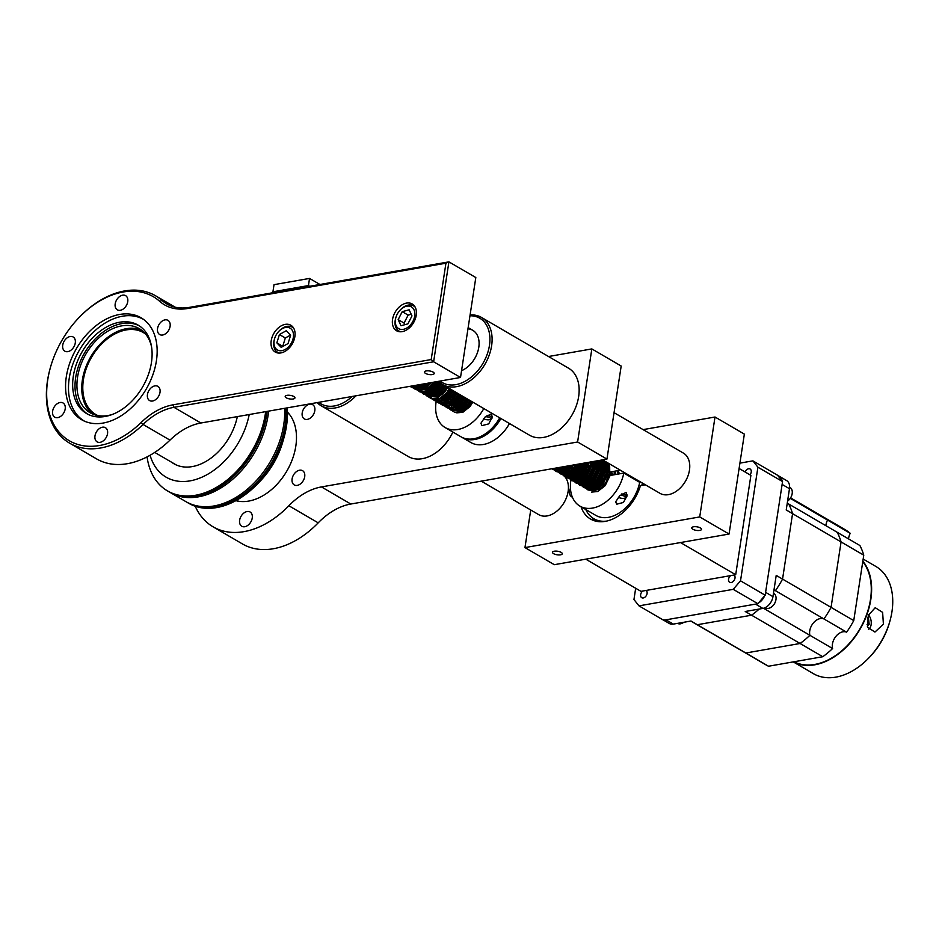 <?xml version="1.0" encoding="UTF-8"?>
<svg xmlns="http://www.w3.org/2000/svg" width="939" height="939" viewBox="0 0 939 939"><rect width="100%" height="100%" fill="white"/><g stroke="black" fill="none" stroke-linecap="round" stroke-linejoin="round"><path stroke-width="1.41" d="M569.527 465.674L562.449 471.026L556.358 471.554L552.32 468.69L562.085 474.406A23.264 15.904 120.2 0 1 568.13 491.39A23.264 15.904 120.2 0 1 556.416 511.497A23.264 15.904 120.2 0 1 538.646 514.607L481.261 481.144M614.047 412.667L683.428 453.126A23.264 15.904 120.2 0 1 689.472 470.11A23.264 15.904 120.2 0 1 677.747 490.217A23.264 15.904 120.2 0 1 659.988 493.327L602.603 459.864M274.153 292.51L272.932 291.794L274.024 284.658L309.541 278.425L308.45 285.573L309.67 286.278M309.541 278.425L319.929 284.482M272.932 291.794L308.45 285.573M599.587 483.479L598.73 487.282M596.758 488.491L596.864 485.979M595.678 481.202L594.821 485.005M594.727 487.318L594.974 489.231M593.495 489.583L593.061 488.01M592.849 486.214L592.955 483.702M591.758 478.913L590.901 482.716M590.819 485.029L591.054 486.954M591.476 488.409L592.075 489.7M611.078 473.033L610.913 475.334M590.877 489.583L590.15 488.515M589.586 487.306L589.14 485.733M588.929 483.925L589.046 481.414M587.849 476.636L586.992 480.439M586.91 482.752L587.145 484.665M587.556 486.12L588.166 487.411M588.847 488.409L589.704 489.278M606.066 482.223L608.953 473.667L608.378 467.317L604.27 461.965M602.38 460.861L606.441 466.061L607.064 472.563L602.603 483.468L595.878 488.902L589.234 489.078L587.755 488.116M586.969 487.306L586.229 486.238M585.678 485.029L585.232 483.456M585.02 481.648L585.126 479.136M583.941 474.359L583.084 478.162M582.99 480.475L583.236 482.388M583.647 483.843L584.258 485.134M584.938 486.132L585.795 486.989M602.028 462.551L602.779 472.493L598.695 481.191L591.969 486.613L584.797 486.519L587.086 487.834L593.706 487.775L600.455 482.446L605.033 471.39L604.47 465.04L601.148 460.204M584.797 486.519L583.847 485.839M583.049 485.029L582.321 483.949M581.757 482.74L581.323 481.167M581.112 479.371L581.218 476.859M580.02 472.071L579.163 475.873M579.081 478.186L579.316 480.111M579.739 481.566L580.337 482.857M581.03 483.843L581.875 484.712M598.284 460.626L598.871 470.216L594.774 478.913L588.049 484.336L580.889 484.242L583.178 485.557L589.786 485.498L596.547 480.169L600.714 471.507L600.561 462.751L599.481 460.415M580.889 484.242L579.926 483.562M579.14 482.74L578.412 481.672M577.849 480.463L577.415 478.89M577.192 477.082L577.309 474.571M576.112 469.793L575.255 473.596M575.173 475.909L575.407 477.822M575.83 479.277L576.429 480.568M577.109 481.566L577.966 482.435M601.113 460.133L601.84 461.918L601.981 471.566L597.333 481.108L589.833 486.989L583.741 487.517L578.811 483.033L585.877 483.221L592.626 477.881L596.805 469.23L596.77 460.885M595.197 461.166L594.962 467.939L590.866 476.625L584.14 482.059L577.497 482.235L576.018 481.273M575.231 480.463L574.492 479.395M573.94 478.186L573.494 476.613M573.283 474.805L573.389 472.294M572.203 467.516L571.346 471.319M571.264 473.632L571.499 475.545M571.91 477L572.52 478.291M573.201 479.289L574.058 480.146M591.511 461.812L591.042 465.65L586.957 474.348L580.232 479.77L573.06 479.676L575.349 480.991L581.969 480.932L588.718 475.603L592.885 466.953L593.366 461.483M573.06 479.676L572.109 478.996M571.311 478.186L570.583 477.106M570.032 475.897L569.586 474.324M569.374 472.528L569.48 470.016M568.072 465.92L567.426 469.031M567.344 471.343L567.579 473.268M568.001 474.723L568.6 476.014M569.292 477L570.137 477.869M587.298 462.551L583.037 472.071L576.311 477.493L569.151 477.399L571.44 478.714L578.048 478.655L584.809 473.326L589.399 462.188M569.151 477.399L568.189 476.719M567.402 475.897L566.675 474.829M566.111 473.62L565.677 472.047M565.454 470.239L565.571 467.728M563.435 469.066L563.67 470.979M564.093 472.434L564.691 473.726M565.384 474.723L566.229 475.592M590.725 461.953L590.244 464.723L585.596 474.265L578.095 480.146L572.004 480.674L567.074 476.19L574.14 476.378L580.889 471.038L584.915 462.974M582.567 463.385L579.128 469.782L572.403 475.216L565.759 475.392L564.28 474.43M563.494 473.62L562.754 472.552M562.203 471.343L561.757 469.77M561.545 467.962L561.534 467.07M559.562 467.411L559.761 468.702M560.172 470.157L560.783 471.448M561.463 472.446L562.32 473.303M577.274 464.312L575.22 467.505L568.494 472.927L561.322 472.833L563.623 474.148L570.231 474.089L576.98 468.761L579.903 463.854M561.322 472.833L560.372 472.153M559.574 471.343L558.846 470.263M558.294 469.054L557.895 467.704M556.311 467.986L556.874 469.171M557.555 470.157L558.412 471.026M571.182 465.38L564.574 470.65L557.414 470.556L559.703 471.871L566.311 471.812L574.245 464.84M557.414 470.556L556.451 469.876M555.665 469.054L555.066 468.209M555.395 469.371L562.402 469.535L567.543 466.014M563.576 466.718L560.665 468.373L553.787 468.432L555.383 469.371M466.566 405.93L465.932 408.336M462.657 403.641L461.8 407.444M460.368 411.693L460.04 410.46M459.828 408.665L459.817 407.819M458.126 403.688L457.892 405.167M456.565 409.756L456.131 408.183M455.92 406.376L455.908 405.542M454.194 401.493L453.971 402.89M472.129 401.751L469.031 406.61M451.999 404.099L452.117 401.587M450.286 399.216L450.063 400.601M451.929 408.571L452.774 409.439M453.877 410.19L460.685 410.226L467.434 404.897L470.099 400.566M468.209 399.474L465.674 403.641L458.948 409.064L455.568 409.85M450.039 407.479L449.3 406.399M448.091 401.822L448.196 399.298M446.365 396.927L446.154 398.324M446.718 404.005L447.328 405.296M448.009 406.294L448.865 407.162M449.758 407.784L456.777 407.949L463.526 402.608L466.19 398.289M464.3 397.185L461.765 401.352L455.039 406.787L451.659 407.573M446.119 405.19L445.391 404.122M444.182 399.533L444.17 398.699M444.1 404.016L444.945 404.873M445.849 405.507L452.856 405.66L459.617 400.331L462.27 396.012M460.392 394.908L457.845 399.075L451.119 404.498L447.739 405.296M442.21 402.913L441.483 401.833M438.548 392.373L438.325 393.758M441.94 403.23L448.948 403.383L455.708 398.054L458.361 393.723M436.353 394.979L436.342 394.134M434.628 390.084L434.417 391.481M438.231 401.059L445.039 401.106L451.788 395.765L454.453 391.446M452.563 390.342L450.027 394.509L443.302 399.944L439.922 400.73M432.445 392.69L432.433 391.856M430.731 387.725L430.508 389.204M436.107 399.415L441.119 398.817L447.88 393.488L450.532 389.169M428.536 390.413L428.524 389.568M427.398 383.276L426.811 385.53M428.454 394.885L429.299 395.753M430.402 396.504L437.21 396.54L443.971 391.211L446.624 386.88M444.734 385.788L442.199 389.955L435.473 395.378L428.83 395.554L427.351 394.603M428.278 394.861L433.302 394.263L440.051 388.922L442.715 384.603M440.872 383.405L438.29 387.666L431.564 393.101L424.921 393.277L423.442 392.314M420.707 385.847L420.695 385.013M422.573 391.939L429.381 391.974L436.142 386.645L439.018 381.844M436.705 381.645L434.381 385.389L427.644 390.812L424.275 391.61M420.484 390.718L419.533 390.037M418.665 389.662L425.473 389.697L432.233 384.368L433.748 382.161M430.778 382.689L423.735 388.535L420.355 389.321M416.576 388.441L415.613 387.76M416.54 388.018L421.564 387.42L427.28 383.3M423.559 383.957L419.827 386.258L416.447 387.044M413.031 385.8L418.231 384.884M601.617 484.665L606.054 477.047M608.859 474.406L610.984 472.974M607.005 473.092L604.023 475.862M597.697 482.376L602.145 474.758M604.939 472.129L607.169 470.639M607.028 468.561L605.139 469.465M603.084 470.815L601.934 471.754M593.788 480.099L598.225 472.481M601.03 469.84L603.249 468.361M605.009 467.505L606.7 466.929M606.218 465.451L604.681 465.756M603.108 466.272L601.23 467.188M599.176 468.538L596.206 471.296M589.88 477.822L594.317 470.204M597.122 467.563L599.34 466.084M601.101 465.228L602.791 464.652M604.223 464.359L605.643 464.253M612.944 474.981L612.967 474.136M604.927 463.15L603.624 463.08M602.298 463.162L600.772 463.467M599.199 463.995L597.31 464.899M595.267 466.249L594.105 467.199M585.959 475.533L590.408 467.915M593.213 465.286L595.432 463.807M597.192 462.95L598.882 462.375M600.314 462.082L601.735 461.976M602.955 462.047L604.176 462.27M601.019 460.873L599.704 460.791M598.389 460.885L596.852 461.19M595.291 461.718L593.401 462.622M591.347 463.972L588.377 466.742M582.051 473.256L586.488 465.638M586.159 462.751L584.469 464.453M578.142 470.979L582.556 463.385M574.222 468.69L576.159 464.5M570.313 466.413L570.654 465.474M468.62 407.045L471.519 401.399M464.688 404.826L467.61 399.122M460.767 402.549L463.702 396.833M456.859 400.26L459.781 394.556M452.95 397.983L455.873 392.279M441.213 391.14L444.135 385.436M437.304 388.863L440.332 382.995M433.384 386.575L435.673 381.833M421.681 384.286L417.691 386.622L411.599 387.15L409.78 386.375M429.158 382.971L421.611 388.91L415.519 389.439L412.021 387.255M435.285 381.891L433.02 385.307L425.52 391.187L419.428 391.716L414.498 387.232M414.334 386.845L414.017 385.87M439.957 382.689L436.94 387.596L429.428 393.464L423.336 393.993L418.407 389.509M418.254 389.122L417.925 388.147M443.76 385.213L440.849 389.873L433.349 395.753L427.245 396.281L422.315 391.786M422.163 391.399L421.846 390.436M447.668 387.49L444.757 392.15L437.257 398.03L431.165 398.559L427.691 396.399M427.186 395.777L426.236 394.075M426.071 393.687L425.754 392.713M451.577 389.767L448.678 394.439L441.166 400.307L435.074 400.836L431.6 398.676M455.497 392.056L452.586 396.716L445.074 402.596L438.983 403.124L435.496 400.941M459.406 394.333L456.495 398.993L448.995 404.873L442.903 405.402L439.417 403.218M463.314 396.61L460.415 401.282L452.903 407.15L446.811 407.679L442.234 403.934M441.717 402.808L441.4 401.833M467.223 398.899L464.324 403.559L456.812 409.439L450.72 409.967L445.79 405.472M445.638 405.085L445.321 404.122M471.143 401.176L468.232 405.836L460.732 411.716L454.64 412.244L451.166 410.085M453.455 409.65L453.138 408.676M561.639 467.047L558.529 468.737L551.322 468.866M575.818 464.57L573.87 467.422L566.358 473.303L560.266 473.831L555.336 469.347M555.172 468.96L554.926 468.232M581.323 463.596L577.778 469.711L570.266 475.58L564.175 476.108L559.245 471.624M559.092 471.237L558.775 470.263M586.265 462.739L581.687 471.988L574.187 477.869L568.095 478.397L563.154 473.902M563.001 473.514L562.684 472.552M566.91 475.803L566.593 474.829M594.716 461.249L594.152 467L589.516 476.543L582.004 482.423L575.912 482.951L570.982 478.467M570.83 478.08L570.513 477.106M598.213 460.638L598.073 469.289L593.425 478.831L585.924 484.712L579.832 485.24L574.891 480.745M574.738 480.357L574.422 479.395M578.647 482.646L578.33 481.672M585.584 486.977L589.88 490.404L595.901 489.841L603.108 484.066L607.498 474.817L607.251 465.521L603.906 460.65L605.749 464.195L605.89 473.843L601.253 483.385L593.741 489.266L587.65 489.794L582.72 485.31M582.567 484.923L582.239 483.949M607.791 462.892L609.669 466.472L609.81 476.132L605.162 485.674L597.662 491.555L591.57 492.083M614.153 471.296L614.27 474.747M617.393 470.732L618.12 474.078M425.027 383.699L419.85 387.197L413.829 387.772L410.953 386.164M431.846 382.502L423.771 389.474L417.738 390.049L415.519 389.439M416.681 389.662L413.97 387.431M437.633 381.48L434.874 385.988L427.679 391.763L421.658 392.326L417.878 389.708M441.494 383.851L438.795 388.265L431.588 394.04L425.567 394.615L421.799 391.997M445.391 386.164L442.703 390.542L435.496 396.317L429.475 396.892L427.245 396.281M428.407 396.504L426.071 394.732M449.312 388.453L446.612 392.831L439.417 398.606L433.395 399.169L431.165 398.559M432.327 398.782L429.616 396.551M453.22 390.73L450.532 395.108L443.325 400.883L437.304 401.458L433.9 399.298M431.694 393.042L431.67 392.349M432.363 387.643L434.804 381.985M457.129 393.007L454.441 397.385L447.234 403.16L441.213 403.735L438.983 403.124M440.145 403.347L437.445 401.117M436.271 389.92L439.828 382.584M461.049 395.296L458.349 399.674L451.154 405.448L445.121 406.012L441.353 403.394M440.18 392.209L443.572 385.096M464.958 397.573L462.258 401.951L455.063 407.726L449.042 408.301L446.811 407.679M447.973 407.902L445.274 405.671M443.408 399.192L443.501 397.573M468.866 399.85L466.178 404.228L458.971 410.003L452.95 410.578L449.182 407.96M447.34 402.174L447.41 399.85M448.009 396.763L451.389 389.662M472.787 402.138L470.087 406.517L462.892 412.291L456.859 412.855L454.64 412.244M451.248 404.451L451.236 403.747M451.917 399.052L455.309 391.939M455.685 409.85L455.345 408.406M455.157 406.728L455.145 406.024M455.826 401.329L459.218 394.227M459.5 411.798L459.253 410.695M459.077 409.017L459.065 408.312M459.746 403.606L463.127 396.504M463.655 405.894L464.582 403.23M467.61 407.996L468.491 405.507M565.196 466.425L560.689 469.312L554.667 469.887L552.285 468.69M572.285 465.181L564.609 471.589L558.576 472.164L554.292 468.737M578.201 464.148L575.724 468.103L568.518 473.878L562.496 474.441L558.2 471.014M557.402 469.16L557.085 467.857M583.436 463.232L579.633 470.38L572.426 476.155L566.405 476.73L562.109 473.291M561.311 471.437L560.97 469.993M560.794 468.315L560.783 467.199M588.143 462.399L583.542 472.657L576.346 478.432L570.313 479.007L566.017 475.58M565.231 473.714L564.879 472.27M564.703 470.603L564.785 468.279M592.356 461.659L591.852 465.685L587.45 474.946L580.255 480.721L574.234 481.284L569.938 477.857M569.14 476.003L568.799 474.559M568.611 472.88L568.694 470.568M569.28 467.481L569.891 465.603M596.077 461.014L595.76 467.974L591.37 477.223L584.164 482.998L578.142 483.562L573.846 480.134M573.048 478.28L572.708 476.836M572.532 475.157L572.602 472.845M573.201 469.758L575.325 464.652M599.246 460.462L599.669 470.251L595.279 479.5L588.084 485.275L582.051 485.85L577.755 482.423M576.969 480.557L576.616 479.113M576.44 477.446L576.523 475.122M578.037 469.371L581.534 463.561M601.653 460.04L603.343 463.244L603.589 472.528L599.188 481.789L591.993 487.552L585.971 488.127L581.675 484.7M580.877 482.846L580.525 481.402M580.349 479.723L580.431 477.411M581.018 474.324L586.934 464.171M584.786 485.123L584.445 483.679M584.269 482L584.34 479.688M584.938 476.601L590.854 466.46M594.704 463.361L595.408 462.95M597.063 462.129L598.636 461.565M599.951 461.249L601.171 461.084M611.888 471.695L611.747 475.193M588.694 487.4L588.354 485.956M588.178 484.289L588.26 481.965M588.847 478.878L594.763 468.737M597.239 466.577L599.317 465.228M600.972 464.418L602.556 463.843M603.859 463.526L605.08 463.361M615.374 471.085L615.831 474.477M592.615 489.689L592.263 488.245M592.086 486.566L592.169 484.254M592.755 481.167L598.671 471.014M601.148 468.854L603.225 467.505M604.892 466.695L606.465 466.131M618.214 470.58L619.4 473.855M596.007 488.843L596.077 486.531M596.676 483.444L602.592 473.303M605.056 471.143L607.146 469.793M598.918 486.015L600.584 485.721L606.5 475.58M608.977 473.42L610.244 472.552M787.258 503.163L788.69 503.997A78.336 53.546 120.2 0 1 792.563 513.656L782.551 579.093L776.213 575.396L772.961 596.641A11.174 7.629 120.2 0 1 762.867 608.413L745.237 611.5L751.576 615.198L697.313 624.717A78.336 53.546 120.2 0 1 694.813 623.39L766.024 664.906A78.336 53.546 120.2 0 0 768.513 666.232L690.975 621.019L673.345 624.106A11.174 7.629 120.2 0 1 669.296 623.484L663.709 620.221M782.152 481.061A11.174 7.629 -59.8 0 0 779.217 476.273L786.577 480.557A11.174 7.629 120.2 0 1 789.476 488.714L786.225 509.959L841.074 541.932L831.062 607.369L782.551 579.093A78.336 53.546 120.2 0 1 775.426 590.666L774.006 589.833M758.466 603.026A11.174 7.629 -59.8 0 0 764.581 595.889M779.217 476.273A11.174 7.629 -59.8 0 0 777.938 475.733M789.476 488.714L782.117 484.43L765.602 592.345L772.961 596.641M863.763 555.172L853.751 620.597L831.062 607.369L841.074 541.932L863.763 555.172A78.336 53.546 120.2 0 0 859.889 545.512L837.201 532.284A78.336 53.546 120.2 0 1 841.074 541.932A78.336 53.546 120.2 0 0 837.201 532.284L788.69 503.997A78.336 53.546 120.2 0 1 792.563 513.656L782.551 579.093A78.336 53.546 120.2 0 1 775.426 590.666A11.632 7.958 120.2 0 0 773.936 590.244A11.632 7.958 120.2 0 1 775.426 590.666L823.937 618.954A11.632 7.958 120.2 0 0 809.747 630.844A11.632 7.958 120.2 0 1 823.937 618.954A78.336 53.546 120.2 0 0 831.062 607.369A78.336 53.546 120.2 0 1 823.937 618.954L846.626 632.182A11.632 7.958 120.2 0 0 832.435 644.072A11.632 7.958 120.2 0 0 832.6 648.544A78.336 53.546 120.2 0 1 822.787 656.713L768.513 666.232M690.811 621.055L694.813 623.39A78.336 53.546 120.2 0 0 697.313 624.717L751.576 615.198A78.336 53.546 120.2 0 0 759.205 609.047A78.336 53.546 120.2 0 1 751.576 615.198L800.087 643.485L745.824 653.004A78.336 53.546 120.2 0 1 743.324 651.678A78.336 53.546 120.2 0 0 745.824 653.004L800.087 643.485L822.787 656.713M762.867 608.413L755.508 604.117L665.997 619.822L673.345 624.106M663.227 619.728A11.174 7.629 -59.8 0 0 665.997 619.822M819.747 514.995A78.336 53.546 120.2 0 1 822.247 516.321A78.336 53.546 120.2 0 1 827.541 520.077A11.632 7.958 120.2 0 0 825.968 524.854A11.632 7.958 120.2 0 0 825.862 525.676A11.632 7.958 120.2 0 1 825.968 524.854A11.632 7.958 120.2 0 1 827.541 520.077L790.286 498.363M763.524 608.261L809.911 635.304A11.632 7.958 120.2 0 1 809.747 630.844A11.632 7.958 120.2 0 0 809.911 635.304A78.336 53.546 120.2 0 1 800.087 643.485A78.336 53.546 120.2 0 0 809.911 635.304L832.6 648.544M850.229 533.317L827.541 520.077A78.336 53.546 120.2 0 0 822.247 516.321L844.936 529.561A78.336 53.546 120.2 0 1 850.229 533.317A11.632 7.958 120.2 0 0 848.656 538.082A11.632 7.958 120.2 0 0 848.551 538.904M853.751 620.597A78.336 53.546 120.2 0 1 846.626 632.182M293.837 396.504A4.93 1.796 -171.3 0 0 288.543 395.237A4.93 1.796 -171.3 0 0 285.198 396.422A4.93 1.796 -171.3 0 0 286.301 397.831A4.93 1.796 -171.3 0 0 291.595 399.098A4.93 1.796 -171.3 0 0 294.952 397.913A4.93 1.796 -171.3 0 0 293.837 396.504M433.079 372.079A4.93 1.796 -171.3 0 0 427.785 370.811A4.93 1.796 -171.3 0 0 424.44 371.997A4.93 1.796 -171.3 0 0 425.543 373.405A4.93 1.796 -171.3 0 0 430.837 374.673A4.93 1.796 -171.3 0 0 434.194 373.487A4.93 1.796 -171.3 0 0 433.079 372.079M47.725 379.919A83.371 56.997 -59.8 0 0 72.855 442.586A83.371 56.997 -59.8 0 0 141.155 422.491A63.981 43.746 120.2 0 1 173.034 404.826L431.201 359.555L445.943 263.19L187.777 308.473A63.981 43.746 120.2 0 1 159.7 301.337A83.371 56.997 -59.8 0 0 79.956 316.631A83.371 56.997 -59.8 0 0 50.53 367.102A83.371 56.997 -59.8 0 0 47.725 379.919M79.956 316.631L80.449 316.138A85.32 58.324 120.2 0 1 155.557 295.773A85.32 58.324 120.2 0 1 162.036 300.48A62.044 42.419 -59.8 0 0 166.755 303.896A62.044 42.419 -59.8 0 0 189.267 307.393L448.912 261.864L433.63 361.785L173.985 407.326A62.044 42.419 -59.8 0 0 143.068 424.451A85.32 58.324 120.2 0 1 69.615 443.173A85.32 58.324 120.2 0 1 47.466 380.894A85.32 58.324 120.2 0 1 50.342 367.783L50.53 367.102M392.549 319.448A15.517 10.599 -59.8 0 0 396.575 330.763A15.517 10.599 -59.8 0 0 408.418 328.685A15.517 10.599 -59.8 0 0 416.223 315.293A15.517 10.599 -59.8 0 0 412.198 303.966A15.517 10.599 -59.8 0 0 400.354 306.044A15.517 10.599 -59.8 0 0 392.549 319.448M170.1 326.338A8.216 5.622 120.2 0 1 165.968 333.439A8.216 5.622 120.2 0 1 159.689 334.542A8.216 5.622 120.2 0 1 157.552 328.544A8.216 5.622 120.2 0 1 161.696 321.431A8.216 5.622 120.2 0 1 167.964 320.34A8.216 5.622 120.2 0 1 170.1 326.338M160.006 392.349A8.216 5.622 120.2 0 1 155.862 399.451A8.216 5.622 120.2 0 1 149.583 400.554A8.216 5.622 120.2 0 1 147.446 394.544A8.216 5.622 120.2 0 1 151.59 387.443A8.216 5.622 120.2 0 1 157.869 386.352A8.216 5.622 120.2 0 1 160.006 392.349M107.539 433.665A8.216 5.622 120.2 0 1 103.396 440.767A8.216 5.622 120.2 0 1 97.128 441.87A8.216 5.622 120.2 0 1 94.992 435.872A8.216 5.622 120.2 0 1 99.123 428.771A8.216 5.622 120.2 0 1 105.403 427.668A8.216 5.622 120.2 0 1 107.539 433.665M65.178 408.981A8.216 5.622 120.2 0 1 61.035 416.083A8.216 5.622 120.2 0 1 54.755 417.186A8.216 5.622 120.2 0 1 52.619 411.176A8.216 5.622 120.2 0 1 56.763 404.075A8.216 5.622 120.2 0 1 63.042 402.984A8.216 5.622 120.2 0 1 65.178 408.981M75.273 342.97A8.216 5.622 120.2 0 1 71.129 350.071A8.216 5.622 120.2 0 1 64.861 351.174A8.216 5.622 120.2 0 1 62.725 345.176A8.216 5.622 120.2 0 1 66.869 338.063A8.216 5.622 120.2 0 1 73.136 336.972A8.216 5.622 120.2 0 1 75.273 342.97M127.739 301.654A8.216 5.622 120.2 0 1 123.596 308.755A8.216 5.622 120.2 0 1 117.328 309.847A8.216 5.622 120.2 0 1 115.192 303.849A8.216 5.622 120.2 0 1 119.335 296.747A8.216 5.622 120.2 0 1 125.603 295.644A8.216 5.622 120.2 0 1 127.739 301.654M66.329 376.656A59.004 40.342 -59.8 0 0 81.646 419.733A59.004 40.342 -59.8 0 0 126.683 411.845A59.004 40.342 -59.8 0 0 156.402 360.858A59.004 40.342 -59.8 0 0 141.085 317.781A59.004 40.342 -59.8 0 0 96.048 325.68A59.004 40.342 -59.8 0 0 66.329 376.656M271.207 340.728A15.517 10.599 -59.8 0 0 275.233 352.043A15.517 10.599 -59.8 0 0 287.076 349.977A15.517 10.599 -59.8 0 0 294.881 336.573A15.517 10.599 -59.8 0 0 290.855 325.246A15.517 10.599 -59.8 0 0 279.024 327.324A15.517 10.599 -59.8 0 0 271.207 340.728M69.615 443.173L96.506 458.854A85.32 58.324 -59.8 0 0 169.971 440.133A62.044 42.419 120.2 0 1 200.876 423.008L460.521 377.466L433.63 361.785L431.201 359.555M460.521 377.466L475.815 277.545L448.912 261.864L445.943 263.19M304.706 476.695A8.251 5.646 120.2 0 1 300.55 483.82A8.251 5.646 120.2 0 1 294.247 484.923A8.251 5.646 120.2 0 1 292.099 478.902A8.251 5.646 120.2 0 1 296.255 471.777A8.251 5.646 120.2 0 1 302.558 470.674A8.251 5.646 120.2 0 1 304.706 476.695M252.239 518.011A8.251 5.646 120.2 0 1 248.084 525.147A8.251 5.646 120.2 0 1 241.781 526.251A8.251 5.646 120.2 0 1 239.633 520.229A8.251 5.646 120.2 0 1 243.8 513.093A8.251 5.646 120.2 0 1 250.091 511.99A8.251 5.646 120.2 0 1 252.239 518.011M314.8 410.683A8.251 5.646 120.2 0 1 310.645 417.808A8.251 5.646 120.2 0 1 304.342 418.923A8.251 5.646 120.2 0 1 302.205 412.89A8.251 5.646 120.2 0 1 306.36 405.765A8.251 5.646 120.2 0 1 312.664 404.662A8.251 5.646 120.2 0 1 314.8 410.683M548.529 356.515L591.84 348.921L621.184 366.034L606.946 459.101L350.81 504.032A62.044 42.419 -59.8 0 0 318.204 522.847L288.86 505.745A85.32 58.324 120.2 0 1 213.071 526.814A85.32 58.324 120.2 0 1 195.218 506.227M318.204 522.847A85.32 58.324 120.2 0 1 242.403 543.916L213.071 526.814M235.842 500.651A52.114 35.635 -59.8 0 0 295.82 446.131A52.114 35.635 -59.8 0 0 287.463 412.115M591.84 348.921L577.602 441.999L606.946 459.101M288.86 505.745A62.044 42.419 120.2 0 1 321.467 486.918L350.81 504.032M577.602 441.999L321.467 486.918M440.098 381.046A37.231 25.447 -59.8 0 0 469.277 378.652A37.231 25.447 -59.8 0 0 489.454 345.411A37.231 25.447 -59.8 0 0 469.958 315.774M470.087 314.952A38.781 26.515 120.2 0 1 481.543 317.464A38.781 26.515 120.2 0 1 491.613 345.775A38.781 26.515 120.2 0 1 472.082 379.274A38.781 26.515 120.2 0 1 442.48 384.462A38.781 26.515 120.2 0 1 438.501 381.328M481.543 317.464L568.588 368.217A38.781 26.515 120.2 0 1 578.659 396.528A38.781 26.515 120.2 0 1 559.128 430.027A38.781 26.515 120.2 0 1 529.526 435.215L442.48 384.462M467.962 328.803A23.264 15.904 120.2 0 1 478.796 347.277A23.264 15.904 120.2 0 1 461.565 370.67M452.88 432.057A38.781 26.515 120.2 0 1 408.183 456.495L321.138 405.754A38.781 26.515 120.2 0 1 317.159 402.62M355.94 395.812A38.781 26.515 120.2 0 1 321.138 405.754M318.767 402.338A37.231 25.447 -59.8 0 0 352.137 396.481M561.158 552.367A4.93 1.796 -171.3 0 0 555.876 551.099A4.93 1.796 -171.3 0 0 552.519 552.273A4.93 1.796 -171.3 0 0 553.634 553.681A4.93 1.796 -171.3 0 0 558.916 554.949A4.93 1.796 -171.3 0 0 562.273 553.775A4.93 1.796 -171.3 0 0 561.158 552.367M700.4 527.941A4.93 1.796 -171.3 0 0 695.106 526.673A4.93 1.796 -171.3 0 0 691.761 527.859A4.93 1.796 -171.3 0 0 692.865 529.267A4.93 1.796 -171.3 0 0 698.158 530.535A4.93 1.796 -171.3 0 0 701.515 529.35A4.93 1.796 -171.3 0 0 700.4 527.941M570.442 488.362A7.758 5.305 -59.8 0 0 571.616 496.79A7.758 5.305 -59.8 0 0 572.356 497.13M643.109 429.616L715.013 417.01L744.357 434.111L729.063 534.045L554.303 564.691L524.96 547.59L530.723 509.983M715.013 417.01L699.719 516.931L729.063 534.045M699.719 516.931L524.96 547.59M645.351 484.794L640.457 485.651A40.717 27.83 -59.8 0 1 590.525 519.044A40.717 27.83 -59.8 0 1 581.077 506.79M591.781 517.33A40.717 27.83 -59.8 0 0 594.716 520.852M585.783 559.174L640.973 591.347L735.695 574.738L750.895 475.38L739.099 468.491M680.505 542.554L735.695 574.738M749.991 474.841A4.214 2.887 -59.8 0 0 750.12 469.007A4.214 2.887 -59.8 0 0 748.594 468.772A4.214 2.887 -59.8 0 0 745.12 472M642.699 591.042A4.214 2.887 -59.8 0 0 641.748 597.709A4.214 2.887 -59.8 0 0 643.274 597.955A4.214 2.887 -59.8 0 0 646.807 594.575A4.214 2.887 -59.8 0 0 646.055 590.455M730.612 575.63A4.214 2.887 -59.8 0 0 729.65 582.297A4.214 2.887 -59.8 0 0 731.188 582.532A4.214 2.887 -59.8 0 0 734.721 579.152A4.214 2.887 -59.8 0 0 733.958 575.044M635.68 588.26L633.954 599.528L638.978 605.866L663.627 620.233L757.879 603.707L733.23 589.34L740.519 580.83L765.168 595.209L757.879 603.707M739.92 463.127L752.89 460.861L777.539 475.228L782.551 481.566L757.914 467.199L752.89 460.861M757.914 467.199L740.519 580.83M782.551 481.566L765.168 595.209M733.23 589.34L638.978 605.866M883.399 624.153L874.948 632.064L867.589 627.264L868.305 615.35L875.218 607.697L882.625 612.369L883.399 624.153M862.859 561.111A62.044 42.419 -59.8 0 1 864.021 621.606A62.044 42.419 -59.8 0 1 814.735 664.824A62.044 42.419 -59.8 0 1 793.244 661.889L813.35 673.639A62.044 42.419 -59.8 0 0 835.863 677.136A62.044 42.419 -59.8 0 0 867.965 658.826A62.044 42.419 -59.8 0 0 889.867 621.266A62.044 42.419 -59.8 0 0 875.852 566.44L863.176 559.045M889.867 621.266L889.503 622.569A58.324 39.872 120.2 0 1 868.915 657.875L867.965 658.826M793.948 661.772A61.61 42.114 -59.8 0 0 814.794 664.425A61.61 42.114 -59.8 0 0 863.645 621.7A61.61 42.114 -59.8 0 0 862.765 561.675M579.903 506.109A34.907 23.862 120.2 0 0 592.568 508.081A34.907 23.862 120.2 0 0 623.801 473.08L639.694 482.341A34.907 23.862 120.2 0 1 608.449 517.342A34.907 23.862 120.2 0 1 595.784 515.37L579.903 506.109A34.907 23.862 120.2 0 1 571.205 478.597M571.98 475.38A34.907 23.862 120.2 0 1 572.544 473.526M616.7 504.208L615.679 501.802L619.834 495.592L626.149 492.4L627.006 495.909L623.426 502.459L616.7 504.208M629.963 475.827A5.153 1.878 8.7 0 1 629.905 476.496M624.505 473.479A5.153 1.878 8.7 0 1 626.606 473.866M605.021 462.411A15.517 10.599 120.2 0 1 609.505 472.117L620.35 470.216M609.505 472.117L614.083 474.782M635.104 479.665L636.231 479.477M601.206 485.099L599.176 483.914M597.298 482.822L595.267 481.637M593.378 480.533L591.359 479.36M589.469 478.256L587.45 477.071M583.307 476.707L585.161 476.378M579.774 477.81L580.372 478.162M591.511 484.653L592.11 485.005M623.801 473.08L608.953 475.686A15.517 10.599 120.2 0 1 599.798 488.468A15.517 10.599 120.2 0 1 588.237 488.268M587.45 487.376A15.517 10.599 120.2 0 1 586.711 486.214M586.147 484.935A15.517 10.599 120.2 0 1 585.69 483.292M585.466 481.414A15.517 10.599 120.2 0 1 585.455 479.806M585.056 479.876L583.635 480.122M586.312 475.134A15.517 10.599 120.2 0 1 590.561 467.434M593.272 464.77A15.517 10.599 120.2 0 1 595.42 463.291M597.122 462.446A15.517 10.599 120.2 0 1 598.742 461.882M600.115 461.612A15.517 10.599 120.2 0 1 601.476 461.53M602.638 461.636A15.517 10.599 120.2 0 1 603.789 461.894M621.794 493.902A5.082 1.855 8.7 0 1 626.7 495.992A5.082 1.855 8.7 0 1 626.841 496.555A5.082 1.855 8.7 0 1 626.325 497.212L625.139 497.952A3.932 1.432 8.7 0 1 621.829 498.316A3.932 1.432 8.7 0 1 618.332 497.165M620.139 495.311A3.932 1.432 8.7 0 1 625.433 497.001A3.932 1.432 8.7 0 1 625.139 497.952M499.701 417.832A34.907 23.862 120.2 0 1 473.69 438.771A34.907 23.862 120.2 0 1 461.026 436.811L445.145 427.55A34.907 23.862 120.2 0 1 436.166 401.599M455.274 400.014A34.907 23.862 120.2 0 1 458.49 393.805M483.82 408.571A34.907 23.862 120.2 0 1 457.809 429.51A34.907 23.862 120.2 0 1 445.145 427.55M438.396 393.241A34.907 23.862 120.2 0 1 438.842 392.091M481.942 425.637L480.921 423.243L485.087 417.033L491.402 413.841L492.247 417.339L488.679 423.888L481.942 425.637M467.141 406.927L466.167 406.364M464.277 405.261L463.338 404.721M460.368 402.984L459.429 402.432M459.664 394.486A34.907 23.862 120.2 0 0 456.448 400.695L455.509 400.155M472.352 401.88A15.517 10.599 120.2 0 1 461.143 411.552M453.42 409.639A15.517 10.599 120.2 0 1 452.586 408.653M451.882 407.503A15.517 10.599 120.2 0 1 451.319 406.153M450.92 404.592A15.517 10.599 120.2 0 1 450.814 403.993M448.091 401.692L446.201 402.033M444.628 402.303L443.83 402.444M487.036 415.343A5.082 1.855 8.7 0 1 491.954 417.421A5.082 1.855 8.7 0 1 492.083 417.984A5.082 1.855 8.7 0 1 491.567 418.641L490.381 419.381A3.932 1.432 8.7 0 1 487.071 419.756A3.932 1.432 8.7 0 1 483.573 418.606M485.381 416.74A3.932 1.432 8.7 0 1 490.674 418.442A3.932 1.432 8.7 0 1 490.381 419.381M459.594 394.45A33.041 22.583 -59.8 0 0 456.389 400.671M463.796 408.935A34.907 23.862 -59.8 0 0 463.162 410.883M500.874 418.512A34.907 23.862 120.2 0 1 462.199 437.492L470.815 442.504A34.907 23.862 -59.8 0 0 509.478 423.536M643.614 483.785A38.781 26.515 120.2 0 1 643.297 485.158M601.5 521.72A38.781 26.515 120.2 0 1 595.056 519.431L593.835 518.727A38.781 26.515 120.2 0 1 585.795 509.548M642.393 483.069A38.781 26.515 120.2 0 1 641.818 485.416M606.371 521.133A38.781 26.515 120.2 0 1 593.835 518.727M595.502 489.043A23.264 15.904 120.2 0 1 595.608 488.339A23.264 15.904 120.2 0 1 595.913 486.637M600.76 475.392A23.264 15.904 120.2 0 1 602.721 472.751M606.054 469.289L605.127 470.157A23.264 15.904 120.2 0 1 606.805 468.643M599.023 521.661A38.781 26.515 120.2 0 1 597.521 520.875L595.643 519.783A38.781 26.515 120.2 0 1 595.349 519.607M644.201 484.125A38.781 26.515 120.2 0 1 644.001 485.029M600.444 521.732A38.781 26.515 120.2 0 1 595.643 519.783M602.31 473.432L600.162 476.578M598.894 521.65A38.781 26.515 120.2 0 1 598.108 521.215A38.781 26.515 120.2 0 1 597.814 521.039M274.646 338.474A12.594 8.604 -59.8 0 0 274.552 338.803A12.594 8.604 -59.8 0 0 280.268 350.752A12.594 8.604 -59.8 0 0 292.815 339.625A12.594 8.604 -59.8 0 0 290.174 328.227A12.594 8.604 -59.8 0 0 278.989 331.174A12.594 8.604 -59.8 0 0 274.646 338.474M274.552 338.803L274.352 339.472A14.543 9.942 -59.8 0 0 279.47 353.064M282.885 346.421L276.852 342.852L281.184 347.371L288.05 343.557L290.609 335.246L286.278 330.728L279.411 334.53L276.852 342.852M282.768 346.291L285.315 337.981L290.491 335.117M285.315 337.981L279.411 334.53M293.837 328.427A14.543 9.942 -59.8 0 0 279.482 330.669L278.989 331.174M396.152 325.739A12.594 8.604 -59.8 0 0 409.075 326.338A12.594 8.604 -59.8 0 0 413.982 309.8A12.594 8.604 -59.8 0 0 400.331 309.893A12.594 8.604 -59.8 0 0 395.882 317.511A12.594 8.604 -59.8 0 0 396.152 325.739M395.882 317.511L395.695 318.192A14.543 9.942 -59.8 0 0 396 327.688A14.543 9.942 -59.8 0 0 400.812 331.784M404.826 324.694L404.063 323.063L408.136 315.105L411.223 314.272M407.913 323.861L401 325.727L398.159 319.624L402.221 311.666L409.134 309.8L411.986 315.903L407.913 323.861M404.063 323.063L398.159 319.624M408.136 315.105L402.221 311.666M415.167 307.147A14.543 9.942 -59.8 0 0 400.824 309.389L400.331 309.893M683.745 622.287A8.381 5.728 120.2 0 1 680.482 623.813A8.381 5.728 120.2 0 1 677.512 623.379M773.478 593.26L773.795 593.448A8.381 5.728 120.2 0 1 775.684 600.843A8.381 5.728 120.2 0 1 772.727 605.913A8.381 5.728 120.2 0 1 768.395 608.39A8.381 5.728 120.2 0 1 765.355 607.92L765.015 607.721M775.626 601.03A7.383 5.047 120.2 0 1 775.579 601.195A7.383 5.047 120.2 0 1 772.973 605.667A7.383 5.047 120.2 0 1 772.856 605.784M789.617 487.224L790.004 487.458A8.381 5.728 120.2 0 1 791.906 494.853A8.381 5.728 120.2 0 1 788.948 499.924A8.381 5.728 120.2 0 1 787.575 501.097M791.847 495.041A7.383 5.047 120.2 0 1 791.8 495.205A7.383 5.047 120.2 0 1 789.194 499.677A7.383 5.047 120.2 0 1 789.077 499.794M867.049 624.611L869.162 624.235L868.54 618.684L867.331 618.895M867.542 617.897L868.54 618.684M867.284 626.137L869.162 624.235M868.575 629.365A8.521 5.388 80.1 0 0 871.181 621.418A8.521 5.388 80.1 0 0 868.458 614.916M141.578 330.188A48.711 33.299 -59.8 0 0 82.362 380.049A48.711 33.299 -59.8 0 0 92.691 414.052M151.613 347.101A48.711 33.299 -59.8 0 0 139.265 328.638A48.711 33.299 -59.8 0 0 102.081 335.164A48.711 33.299 -59.8 0 0 77.55 377.243A48.711 33.299 -59.8 0 0 90.191 412.796A48.711 33.299 -59.8 0 0 112.34 414.451M87.797 414.228A51.187 34.989 120.2 0 1 75.66 377.572A51.187 34.989 120.2 0 1 139.324 325.845M151.449 362.501A51.187 34.989 120.2 0 1 125.673 406.728A51.187 34.989 120.2 0 1 86.599 413.571A51.187 34.989 120.2 0 1 73.312 376.21A51.187 34.989 120.2 0 1 99.088 331.983A51.187 34.989 120.2 0 1 138.162 325.129A51.187 34.989 120.2 0 1 151.449 362.501M84.498 421.188A58.817 40.213 120.2 0 1 69.24 378.253A58.817 40.213 120.2 0 1 98.853 327.429A58.817 40.213 120.2 0 1 143.761 319.553M187.53 502.588A77.244 52.807 -59.8 0 0 187.823 502.764A77.244 52.807 -59.8 0 0 190.194 504.032A77.244 52.807 -59.8 0 0 255.208 484.947A77.244 52.807 -59.8 0 0 286.536 407.984A77.244 52.807 120.2 0 1 285.937 424.029A77.244 52.807 120.2 0 1 247.45 491.907A77.244 52.807 120.2 0 1 187.823 502.764L188.61 503.222A77.244 52.807 -59.8 0 0 256.617 484.77A77.244 52.807 -59.8 0 0 283.883 438.008A77.244 52.807 -59.8 0 0 286.724 424.487A77.244 52.807 -59.8 0 0 287.275 407.855M283.883 438.008L282.768 441.893A66.082 45.178 120.2 0 1 259.446 481.895L256.617 484.77M186.556 502.013A77.244 52.807 -59.8 0 0 187.237 502.424A77.244 52.807 -59.8 0 0 189.608 503.68A77.244 52.807 -59.8 0 0 254.446 484.782A77.244 52.807 -59.8 0 0 285.972 408.089M266.523 411.493A77.244 52.807 120.2 0 1 228.341 480.134A77.244 52.807 120.2 0 1 168.269 491.355A77.244 52.807 -59.8 0 0 228.341 480.134A77.244 52.807 -59.8 0 0 266.523 411.493M267.157 411.388A77.244 52.807 120.2 0 1 229.104 480.334A77.244 52.807 120.2 0 1 168.856 491.696A77.244 52.807 120.2 0 1 168.562 491.531M169.536 492.095A77.244 52.807 -59.8 0 0 170.217 492.494A77.244 52.807 -59.8 0 0 190.371 497.6A77.244 52.807 -59.8 0 0 268.648 411.118M170.217 492.494L185.875 501.626A77.244 52.807 -59.8 0 0 206.028 506.72A77.244 52.807 -59.8 0 0 284.658 408.312M265.667 411.646A77.244 52.807 120.2 0 1 227.308 479.876A77.244 52.807 120.2 0 1 167.482 490.897A77.244 52.807 120.2 0 1 156.531 481.144A77.244 52.807 120.2 0 1 147.071 456.882M150.099 455.239A66.082 45.178 -59.8 0 0 156.707 468.796A66.082 45.178 -59.8 0 0 208.329 473.902A66.082 45.178 -59.8 0 0 249.211 414.533M171.626 462.246A50.565 34.567 -59.8 0 0 209.679 459.054A50.565 34.567 -59.8 0 0 237.344 416.611M145.568 334.038A47.373 32.384 -59.8 0 0 143.397 332.606A47.373 32.384 -59.8 0 0 93.078 354.742A47.373 32.384 -59.8 0 0 92.445 412.151A47.373 32.384 -59.8 0 0 95.684 414.451A47.373 32.384 -59.8 0 0 97.996 415.625M141.155 422.491L143.068 424.451L169.971 440.133M173.034 404.826L173.985 407.326L200.876 423.008M159.7 301.337L162.036 300.48L172.06 306.314M189.267 307.393L187.777 308.473M468.15 327.605L472.751 330.293M589.669 489.36L588.718 488.808M578.858 483.057L576.98 481.965M567.121 476.214L565.243 475.122M430.203 396.387L428.313 395.284M426.283 394.098L424.393 393.007M413.829 387.772L411.599 387.15M421.658 392.326L419.428 391.716M425.567 394.615L423.336 393.993M437.304 401.458L435.074 400.836M445.121 406.012L442.903 405.402M452.95 410.578L450.72 409.967M554.667 469.887L552.437 469.265M558.576 472.164L556.358 471.554M562.496 474.441L560.266 473.831M566.405 476.73L564.175 476.108M570.313 479.007L568.095 478.397M574.234 481.284L572.004 480.674M578.142 483.562L575.912 482.951M582.051 485.85L579.832 485.24M585.971 488.127L583.741 487.517M604.763 461.401L604.106 460.744M589.88 490.404L587.65 489.794M790.603 497.881L822.247 516.321M175.147 307.194L155.557 295.773M439.17 384.779L437.903 384.039M435.262 382.502L434.464 382.044M626.841 496.555L627.088 494.9M629.893 476.625L629.999 475.92M492.083 417.984L492.341 416.341M458.478 395.331L455.943 400.401M453.244 408.723L453.114 409.322M461.612 437.128L462.199 437.492M598.836 521.638L598.108 521.215M236.687 500.182L238.459 501.215M287.475 413.078L289.247 414.111M187.823 502.764L187.237 502.424M167.482 490.897L168.856 491.696M154.735 452.41L176.297 464.969"/></g></svg>
